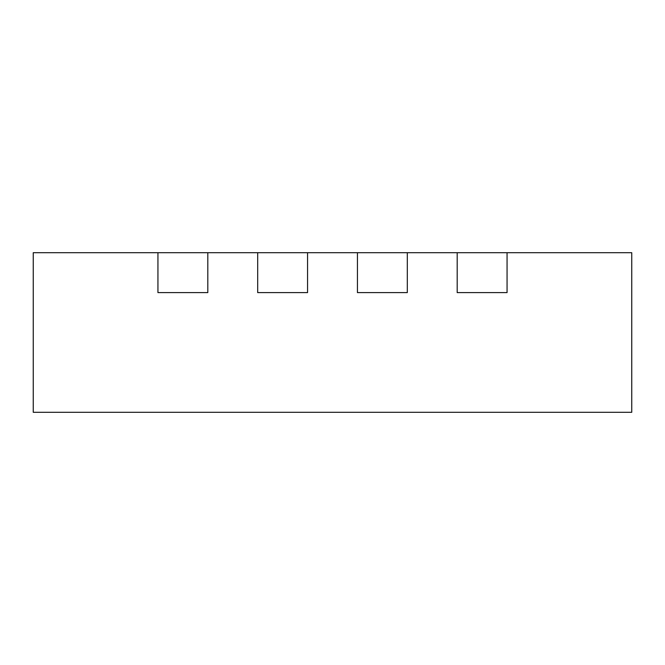 <?xml version="1.0" encoding="UTF-8"?>
<svg xmlns="http://www.w3.org/2000/svg" width="665" height="665" viewBox="0 0 665 665"><rect width="100%" height="100%" fill="white"/><g stroke="black" fill="none" stroke-linecap="round" stroke-linejoin="round"><path stroke-width="1" d="M257.688 252.7L207.812 252.7L207.812 292.6L207.812 252.7L33.25 252.7L33.25 412.3L631.75 412.3L631.75 252.7L507.062 252.7L507.062 292.6L507.062 252.7L407.312 252.7L407.312 292.6L407.312 252.7L307.562 252.7L307.562 292.6L307.562 252.7L257.688 252.7L257.688 292.6L307.562 292.6L257.688 292.6L257.688 252.7M157.938 292.6L207.812 292.6L157.938 292.6L157.938 252.7L157.938 292.6M457.188 292.6L507.062 292.6L457.188 292.6L457.188 252.7L457.188 292.6M357.438 292.6L407.312 292.6L357.438 292.6L357.438 252.7L357.438 292.6"/></g></svg>
